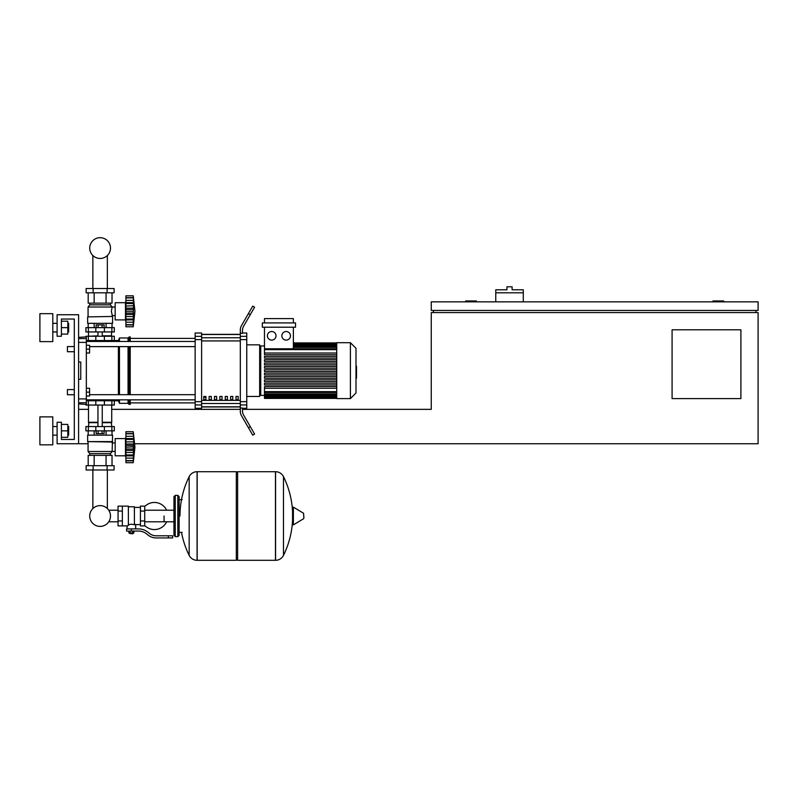 <?xml version="1.0" encoding="UTF-8"?>
<svg xmlns="http://www.w3.org/2000/svg" width="798" height="798" viewBox="0 0 798 798"><rect width="100%" height="100%" fill="white"/><g stroke="black" fill="none" stroke-linecap="round" stroke-linejoin="round"><path stroke-width="1.2" d="M523.288 292.806L495.767 292.806L495.767 289.794L506.949 289.794L506.949 286.791L512.107 286.791L512.107 289.794L523.288 289.794L523.288 301.844M495.767 301.844L495.767 292.806M723.696 301.844L723.696 300.976L712.943 300.976L712.943 301.844M476.406 301.844L476.406 300.976L465.663 300.976L465.663 301.844M242.462 409.354L431.259 409.354L431.259 312.587L758.1 312.587L758.1 443.758L134.682 443.758M88.069 443.758L57.107 443.758L57.107 422.252L61.406 422.252L61.406 439.459L74.304 439.459L74.304 319.04L61.406 319.04L61.406 336.247L57.107 336.247L57.107 314.741L78.603 314.741L78.603 443.758M78.603 409.354L88.498 409.354M111.72 409.354L240.308 409.354L240.308 404.955L246.762 404.955L246.762 401.663L240.308 401.663L240.308 339.629L246.762 339.629L246.762 336.347L240.308 336.347L240.308 339.629M740.893 398.601L672.086 398.601L672.086 329.793L740.893 329.793L740.893 398.601M758.1 301.844L431.259 301.844L431.259 310.442L758.1 310.442L758.1 301.844M433.404 310.442L433.404 312.587M755.945 310.442L755.945 312.587M67.421 389.574L67.421 394.731L67.421 389.574L74.304 389.574L74.304 351.728L67.421 351.728L67.421 346.561L74.304 346.561L74.304 319.04L61.406 319.04L74.304 319.04L74.304 346.561M86.344 388.277L89.576 388.277L89.576 392.147L86.344 392.147M89.576 392.147L89.576 396.017L86.344 396.017M67.421 346.561L67.421 351.728M86.344 345.275L89.576 345.275L89.576 349.145L86.344 349.145M89.576 349.145L89.576 353.015L86.344 353.015M118.054 521.792L109.456 521.792L109.456 520.535A10.384 10.384 0 0 1 89.725 516.007A10.384 10.384 0 0 1 100.109 505.623A10.384 10.384 0 0 1 110.493 516.007A10.384 10.384 0 0 1 100.109 526.391A10.384 10.384 0 0 0 107.351 508.565A10.384 10.384 0 0 1 100.109 526.391A10.384 10.384 0 0 1 92.857 508.565A10.384 10.384 0 0 0 100.109 526.391A10.384 10.384 0 0 0 109.456 520.535A10.384 10.384 0 0 1 90.483 519.917A10.384 10.384 0 0 1 92.857 508.565A10.384 10.384 0 0 0 100.109 526.391A10.384 10.384 0 0 1 92.857 508.565L92.857 469.992M164.069 516.007L164.069 521.792L164.069 516.007M107.351 469.992L107.351 508.565A10.384 10.384 0 0 1 109.456 511.478A10.384 10.384 0 0 0 107.351 508.565A10.384 10.384 0 0 1 109.456 511.478L109.456 510.221L118.054 510.221M144.717 525.493A13.546 13.546 0 0 0 166.642 521.792M166.642 510.221A13.546 13.546 0 0 0 144.717 506.531M122.353 506.122L128.378 506.122L128.378 525.413L127.091 525.902L118.054 525.902L118.054 506.122L122.353 506.122L122.353 525.902M140.418 524.605L135.69 524.605L135.69 528.914M140.418 511.059L140.418 525.902L144.717 525.902L144.717 506.122L140.418 506.122L140.418 511.059L144.717 511.059M140.418 507.408L134.403 507.408M134.403 524.047L135.69 524.605M128.378 524.725L131.391 524.196L134.403 524.725L134.403 506.76L128.378 506.76M133.106 533.423L129.665 533.423L132.677 533.852L133.106 532.994M132.628 531.059L132.628 532.994L133.874 532.994L133.874 531.059M128.907 531.059L128.907 532.994L132.628 532.994M130.144 531.059L130.144 532.994M168.378 537.942L172.677 537.942L172.677 535.787L168.378 535.787L168.378 537.942L156.189 537.942A12.898 12.898 0 0 1 148.129 535.119L146.593 533.892A12.898 12.898 0 0 0 138.533 531.059L126.553 531.059L126.553 528.914L131.391 528.914L131.391 531.059M131.391 528.914L138.533 528.914A15.052 15.052 0 0 1 147.939 532.206L149.475 533.433A10.753 10.753 0 0 0 156.189 535.787L168.378 535.787M140.418 520.954L144.717 520.954M122.353 511.059L118.054 511.059M122.353 520.954L118.054 520.954M275.46 560.306L275.46 471.708L275.569 560.306A8.818 8.818 0 0 0 283.48 555.388L283.48 476.625A8.818 8.818 0 0 0 275.569 471.708L237.614 471.708L237.614 560.306L275.46 560.306M292.557 516.007L292.557 507.608L293.365 507.139L293.365 524.875L292.557 524.416L292.557 516.007M303.839 516.007L303.839 518.281L303.839 516.007M189.166 476.625A8.818 8.818 0 0 1 197.076 471.708L236.328 471.708L236.328 560.306L197.186 560.306L197.186 471.708L197.076 560.306A8.818 8.818 0 0 1 189.166 555.388L189.166 476.625A89.027 89.027 0 0 0 179.989 516.007M177.834 495.368L175.251 495.368L175.251 536.655L177.834 536.655L177.834 495.368L179.121 496.655L179.121 499.668L182.134 499.668M182.134 532.356L179.121 532.356L179.121 535.358L179.121 496.655M86.344 400.756L114.304 400.756L114.304 405.055L85.915 405.055M104.388 405.055L104.408 399.888L95.81 399.888L95.83 405.055M102.094 430.86L102.094 433.613L104.079 433.613L104.079 430.86M102.094 433.613L98.124 433.613L98.124 430.86M98.124 433.613L96.139 433.613L96.139 430.86M125.914 457.523L125.486 455.798L115.161 455.798L115.161 438.601L125.486 438.601L125.486 455.798M125.914 436.875L125.486 438.601M125.914 455.578L125.914 444.027L133.695 444.027L133.226 462.68L134.942 447.199L133.226 431.718L133.695 438.531L133.485 436.277L125.914 436.277L125.914 431.718L133.226 431.718M125.914 454.94L133.226 454.94L133.695 455.867L125.914 455.867L133.376 455.738M133.226 462.68L125.914 462.68L125.914 460.606L133.226 460.606L133.695 459.04L133.485 459.917M125.914 460.845L133.485 460.805M133.226 454.87L133.485 455.578M125.914 450.371L133.695 450.371L133.236 446.84L133.426 452.775L133.485 448.995L125.914 448.995M125.914 460.606L125.914 455.867M125.914 447.199L133.236 446.84M125.914 444.027L125.914 438.531L133.695 438.531L133.695 444.007M125.914 439.459L133.226 439.459M133.685 435.379L133.226 433.793L125.914 433.793M125.914 438.531L125.914 436.277M133.485 434.481L133.695 435.359M125.914 441.932L133.466 441.873M112.578 441.603L87.64 441.603L87.64 435.159L112.578 435.159L112.149 451.498L110.433 453.653L110.433 455.369M87.64 441.603L112.149 442.042M88.069 442.042L88.069 451.498L112.149 451.498M88.069 451.498L89.785 453.653L110.433 453.653M89.785 453.653L89.785 455.369M115.161 442.94L112.149 442.94M115.161 451.459L112.149 451.459M86.134 465.693L114.084 465.693L114.084 469.992L86.134 469.992L86.134 465.693M93.117 465.693L93.117 469.992M107.102 465.693L107.102 469.992M112.029 435.159L112.029 430.86M106.064 435.159L106.064 430.86M94.154 435.159L94.154 430.86M88.189 435.159L88.189 430.86M88.189 465.693L88.189 455.369L112.029 455.369L112.029 465.693M94.154 455.369L94.154 465.693M106.064 455.369L106.064 465.693M88.498 405.055L88.498 422.252L97.955 422.252M111.72 405.055L111.72 422.252L102.254 422.252M88.927 422.252L88.498 426.561M111.291 422.252L111.72 426.561M88.349 426.561L85.915 426.561L85.915 430.86L114.304 430.86L114.304 426.561L88.349 426.561L88.349 430.86M88.498 422.681L97.955 422.681M102.254 422.681L111.72 422.681M88.927 336.247L97.955 335.818M111.291 336.247L111.72 331.938M102.254 335.818L111.72 335.818M88.498 335.818L88.498 331.938M114.304 331.938L85.915 331.938L85.915 327.639L114.304 327.639L114.304 331.938M86.344 340.546L95.83 340.546L95.81 341.404L104.408 341.404L104.408 340.546L118.383 340.546L119.461 337.963L128.059 337.963L130.214 336.886L130.214 341.464M96.139 327.639L96.139 324.886L104.079 324.886L104.079 327.639M102.094 324.886L102.094 327.639M98.124 324.886L98.124 327.639M125.914 300.976L125.486 302.701L115.161 302.701L115.161 319.898L125.486 319.898L125.914 321.624M133.226 319.04L133.485 319.679L133.226 319.04L125.914 319.04L125.914 303.559L133.226 303.559L133.485 302.921L133.226 326.781L134.942 311.3L133.226 295.819L133.485 302.921L133.485 300.377L125.914 300.377L125.914 295.819L133.226 295.819M125.914 306.033L133.416 305.724L133.515 309.464M133.485 298.582L133.226 297.893L125.914 297.893M125.914 311.3L133.226 311.3L133.485 313.105L133.226 311.3M125.914 303.559L125.914 302.632L133.695 302.632M134.942 311.3L133.226 326.781L125.914 326.781L125.914 319.968L133.485 319.679M133.675 323.14L133.485 324.018L133.695 323.14M125.914 324.706L133.226 324.706L133.485 324.018M125.914 308.128L133.695 308.128L133.485 309.504L125.914 309.504M125.914 302.632L125.914 300.377M125.914 324.946L133.485 324.906M125.914 319.679L125.914 319.04M125.914 319.968L133.376 319.838M125.914 314.472L133.695 314.472M125.486 302.701L125.486 319.898M87.64 316.896L112.149 316.457L87.64 316.896L87.64 323.34L112.578 323.34L112.578 316.896L111.371 311.3L112.149 307.001L110.433 304.846L110.433 303.13M88.069 316.457L88.069 307.001L89.785 304.846L89.785 303.13M115.161 315.559L112.149 315.559M115.161 307.04L112.149 307.04M107.102 288.507L114.084 288.507L114.084 292.806L86.134 292.806L86.134 288.507L107.102 288.507L107.102 292.806M93.117 292.806L93.117 288.507M106.064 323.34L106.064 327.639M94.154 323.34L94.154 327.639M112.029 323.34L112.029 327.639M88.189 323.34L88.189 327.639M112.029 292.806L112.029 303.13L88.189 303.13L88.189 292.806M94.154 303.13L94.154 292.806M106.064 303.13L106.064 292.806M88.069 307.001L112.149 307.001L110.433 304.846L89.785 304.846M133.226 303.559L133.485 302.921M133.416 305.724L133.695 308.108M133.485 316.567L125.914 316.567M114.304 340.546L114.304 336.247L85.915 336.247L85.915 336.886M95.83 336.247L95.83 340.546L104.388 340.546L104.388 336.247M100.109 258.462A10.384 10.384 0 0 0 110.493 248.078A10.384 10.384 0 0 0 100.109 237.694A10.384 10.384 0 0 0 89.725 248.078A10.384 10.384 0 0 0 100.109 258.462M355.998 366.192L356.507 366.192L356.507 375.1L355.998 375.1M356.507 374.033L355.998 374.033M356.507 375.1L356.507 378.192L355.998 378.192M356.507 378.192L355.998 378.382M336.726 370.651L336.726 342.691L350.402 342.691L350.402 398.601L336.726 398.601L336.726 370.651M350.402 398.601L355.998 393.015L355.998 348.287L350.402 342.691M259.659 346.99A1.077 1.077 0 0 1 260.737 345.923A1.077 1.077 0 0 0 259.659 346.99A1.077 1.077 0 0 1 260.737 345.923L260.737 395.379A1.077 1.077 0 0 1 259.659 394.302A1.077 1.077 0 0 0 260.737 395.379A1.077 1.077 0 0 1 259.659 394.302M271.699 331.509A4.299 4.299 0 0 1 275.998 335.818A4.299 4.299 0 0 1 271.699 340.118A4.299 4.299 0 0 1 267.4 335.818A4.299 4.299 0 0 1 271.699 331.509M286.153 331.509A4.299 4.299 0 0 1 290.452 335.818A4.299 4.299 0 0 1 286.153 340.118A4.299 4.299 0 0 1 281.854 335.818A4.299 4.299 0 0 1 286.153 331.509M295.529 327.21L262.323 327.21L262.323 322.911L295.529 322.911L295.529 327.21M336.726 353.015L264.477 353.015L264.477 327.21M293.375 327.21L293.375 348.786M264.477 322.911L264.477 318.611L293.375 318.611L293.375 322.911M336.726 371.509L264.477 371.509L264.477 369.783L336.726 369.783M336.726 386.561L264.477 386.561L264.477 398.392L336.726 398.392M336.726 388.277L264.477 388.277M336.726 384.925L264.477 384.925L264.477 383.21L336.726 383.21M336.726 381.574L264.477 381.574L264.477 379.848L336.726 379.848M336.726 378.222L264.477 378.222L264.477 376.496L336.726 376.496M336.726 374.861L264.477 374.861L264.477 373.145L336.726 373.145M336.726 366.432L264.477 366.432L264.477 368.157L336.726 368.157M336.726 363.08L264.477 363.08L264.477 364.796L336.726 364.796M336.726 359.728L264.477 359.728L264.477 361.444L336.726 361.444M336.726 356.367L264.477 356.367L264.477 358.093L336.726 358.093M264.477 353.015L264.477 354.741L336.726 354.741M236.008 396.456L238.153 396.456L238.153 399.678L236.008 399.678L236.008 396.456M230.632 396.456L232.787 396.456L232.787 399.678L230.632 399.678L230.632 396.456M225.255 396.456L227.41 396.456L227.41 399.678L225.255 399.678L225.255 396.456M219.879 396.456L222.034 396.456L222.034 399.678L219.879 399.678L219.879 396.456M214.502 396.456L216.657 396.456L216.657 399.678L214.502 399.678L214.502 396.456M209.126 396.456L211.28 396.456L211.28 399.678L209.126 399.678L209.126 396.456M203.749 396.456L205.904 396.456L205.904 399.678L203.749 399.678L203.749 396.456M240.308 334.492L201.605 334.492M201.605 406.8L240.308 406.8M246.762 396.456L259.659 396.456L259.659 344.846L246.762 344.846M246.762 339.629L246.762 401.663M240.308 401.663L240.308 404.955M246.762 404.955L246.762 408.277L242.462 408.277M242.462 408.027L240.308 408.027L240.308 411.349A8.598 8.598 0 0 0 241.465 415.648L248.417 427.708L250.283 426.631L243.609 415.07A8.598 8.598 0 0 1 242.462 410.771L242.462 408.027M240.308 336.347L240.308 333.275L242.462 333.275L242.462 330.522A8.598 8.598 0 0 1 243.609 326.222A8.598 8.598 0 0 0 242.462 330.522A8.598 8.598 0 0 1 243.609 326.222L254.582 307.21L252.727 306.143L248.417 313.584L250.283 314.661M242.462 333.015L246.762 333.015L246.762 336.347M195.151 336.347L195.151 333.015L201.605 333.015L201.605 336.347L195.151 336.347L195.151 339.629L201.605 339.629L201.605 336.347M201.605 339.629L201.605 401.663L195.151 401.663L195.151 404.955L201.605 404.955L201.605 401.663M201.605 404.955L201.605 408.277L195.151 408.277L195.151 404.955M195.151 401.663L195.151 339.629M201.605 334.352L240.308 334.352M201.605 406.95L240.308 406.95M241.465 415.648A8.598 8.598 0 0 1 240.308 411.349M250.283 426.631L254.582 434.082L252.727 435.159L248.417 427.708M240.308 333.275L240.308 329.943A8.598 8.598 0 0 1 241.465 325.644L248.417 313.584M240.308 408.027L240.308 409.354M89.576 346.621L195.151 346.621M86.344 341.464L195.151 341.464M205.904 399.678L205.904 396.456M203.749 397.254L205.904 397.254M112.099 399.838L113.007 400.756L118.383 400.756L118.383 399.838M118.383 394.681L118.383 346.621M118.383 341.464L118.383 340.546M118.383 400.756L119.461 403.329L119.461 399.838M119.461 394.681L119.461 346.621M119.461 341.464L119.461 337.963M119.461 403.329L128.059 403.329L128.059 399.838M128.059 394.681L128.059 346.621M128.059 341.464L128.059 337.963M128.059 403.329L129.136 404.406L129.136 399.838M129.136 394.681L129.136 346.621M129.136 341.464L129.136 336.886M129.136 404.406L130.214 404.406L130.214 399.838M130.214 394.681L130.214 346.621M113.007 340.546L112.099 341.464M78.603 342.382L86.344 342.382L86.344 336.886L78.603 337.364M78.603 403.928L86.344 404.406L86.344 398.91L78.603 398.91M78.603 362.043L80.758 362.043L80.758 379.25L78.603 379.25M86.344 342.382L86.344 398.91M80.758 362.043L80.758 379.25L80.758 362.043M68.668 331.938L68.668 323.34L68.668 331.938L67.81 331.938M52.798 327.639L52.798 341.624L39.9 341.624L39.9 313.664L52.798 313.664L52.798 327.639M68.668 435.159L68.668 426.561L68.668 435.159L67.81 435.159M52.798 430.86L52.798 444.835L39.9 444.835L39.9 416.875L52.798 416.875L52.798 430.86M61.406 437.304L67.81 437.304L67.81 424.406L61.406 424.406M61.406 430.86L67.81 430.86M61.406 334.093L67.81 334.093L67.81 321.195L61.406 321.195M61.406 327.639L67.81 327.639M74.304 394.731L74.304 439.459L61.406 439.459L74.304 439.459L74.304 394.731L67.421 394.731M74.304 389.574L74.304 351.728M275.569 560.306L275.569 471.708M303.839 518.281L303.579 513.274L293.365 507.139M197.076 471.708L197.076 560.306M88.349 405.055L88.349 400.756M111.87 405.055L111.87 400.756M125.914 458.122L133.485 458.122M125.914 452.466L133.485 452.466L125.914 452.466M125.914 445.404L133.485 445.404M125.914 433.553L133.485 433.553M95.83 426.561L95.83 430.86M104.388 426.561L104.388 430.86M111.87 426.561L111.87 430.86M88.349 331.938L88.349 327.639M95.83 331.938L95.83 327.639M104.388 331.938L104.388 327.639M111.87 331.938L111.87 327.639M125.914 322.222L133.485 322.222M125.914 297.654L133.485 297.654M125.914 313.095L133.485 313.095M88.349 336.247L88.349 340.546M111.87 336.247L111.87 340.546M356.507 370.661L355.998 370.661M356.507 367.26L355.998 367.26M336.726 344.616L293.375 344.616M336.726 345.724L293.375 345.724M336.726 347.359L293.375 347.359M336.726 349.644L264.477 349.644M336.726 391.648L264.477 391.648M336.726 396.676L264.477 396.676M336.726 395.569L264.477 395.569M336.726 393.943L264.477 393.943M240.308 337.773L201.605 337.773M240.308 400.377L201.605 400.377M201.605 403.519L240.308 403.519M201.605 340.926L240.308 340.926M86.344 338.561L78.603 338.561M80.758 338.561L85.915 338.561M78.603 402.741L86.344 402.741M107.351 255.52L107.351 288.507M92.857 288.507L92.857 255.52M173.964 521.792L144.717 521.792M173.964 510.221L144.717 510.221M127.091 525.902L127.091 528.914M283.48 555.388A89.027 89.027 0 0 0 292.557 520.386M292.557 511.638A89.027 89.027 0 0 0 283.48 476.625M303.579 518.75L293.365 524.875M236.328 473.005L237.614 471.708M236.328 559.019L237.614 560.306M181.495 532.356A89.027 89.027 0 0 0 189.166 555.388M175.251 536.655L173.964 535.358L173.964 496.655L175.251 495.368M177.834 536.655L179.121 535.358M109.077 399.838L109.077 400.756M91.142 400.756L91.142 399.838M102.254 426.561L102.254 405.055M97.955 426.561L97.955 405.055M125.914 438.661L133.376 438.661M125.914 433.643L133.256 433.643M125.914 460.755L133.256 460.755M102.254 331.938L102.254 336.247M97.955 331.938L97.955 336.247M125.914 302.761L133.376 302.761M125.914 297.744L133.256 297.744M125.914 324.856L133.256 324.856M91.142 340.546L91.142 341.464M109.077 340.546L109.077 341.464M264.477 345.923L260.737 345.923M336.726 342.911L293.375 342.911M293.375 343.12L336.726 343.12M293.375 343.758L336.726 343.758M293.375 344.866L336.726 344.866M293.375 346.502L336.726 346.502M264.477 395.379L260.737 395.379M264.477 348.786L336.726 348.786M336.726 398.172L264.477 398.172M336.726 397.534L264.477 397.534M336.726 396.436L264.477 396.436M336.726 394.801L264.477 394.801M336.726 392.516L264.477 392.516M130.214 402.9L195.151 402.9M130.214 338.392L195.151 338.392M195.151 394.681L89.576 394.681M195.151 399.838L86.344 399.838M52.798 331.938L57.107 331.938M52.798 435.159L57.107 435.159M52.798 426.561L57.107 426.561M67.81 426.561L68.668 426.561M52.798 323.34L57.107 323.34M67.81 323.34L68.668 323.34"/></g></svg>
